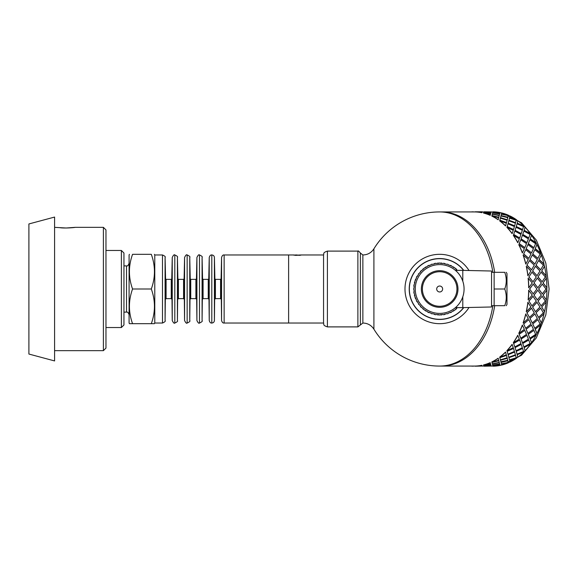 <?xml version="1.0" encoding="UTF-8"?>
<svg xmlns="http://www.w3.org/2000/svg" width="578" height="578" viewBox="0 0 578 578"><rect width="100%" height="100%" fill="white"/><g stroke="black" fill="none" stroke-linecap="round" stroke-linejoin="round"><path stroke-width="0.87" d="M123.952 265.88L126.517 265.88L126.517 312.12L123.952 312.12M154.405 254.32L154.774 254.963L154.774 323.037L154.405 323.68L151.306 323.68C155.482 312.12 155.482 300.56 151.306 289C155.482 277.44 155.482 265.88 151.306 254.32C155.482 254.32 155.482 254.32 151.306 254.32C155.482 254.32 155.482 254.32 151.306 254.32L132.557 254.32C128.381 254.32 128.381 254.32 132.557 254.32C128.381 254.32 128.381 254.32 132.557 254.32C128.381 265.88 128.381 277.44 132.557 289C128.381 300.56 128.381 312.12 132.557 323.68L129.458 323.68L129.089 323.037L129.089 254.963L129.458 254.32M132.557 323.68L151.306 323.68M132.557 289L151.306 289M166.088 279.369L171.247 279.369L171.247 298.631L166.088 298.631L166.088 279.369L165.575 278.863L165.084 320.53C165.727 321.151 164.86 321.982 162.483 323.037L154.774 323.037M171.76 278.863L172.244 257.47L172.244 320.53L171.76 278.863L171.247 279.369M178.414 279.369L183.58 279.369L183.58 298.631L178.414 298.631L178.414 279.369L177.901 278.863L177.417 257.47C178.06 256.849 177.193 256.018 174.816 254.963L174.816 323.037C174.231 323.687 173.378 322.856 172.244 320.53M177.901 278.863L177.417 320.53C178.06 321.151 177.193 321.982 174.816 323.037M184.093 278.863L184.577 257.47L184.577 320.53L184.093 278.863L183.58 279.369M190.747 279.369L195.906 279.369L195.906 298.631L190.747 298.631L190.747 279.369L190.234 278.863L189.75 257.47C190.386 256.849 189.519 256.018 187.149 254.963L187.149 323.037C186.564 323.687 185.711 322.856 184.577 320.53M190.234 278.863L189.75 320.53C190.386 321.151 189.519 321.982 187.149 323.037M196.426 278.863L196.91 257.47L196.91 320.53L196.426 278.863L195.906 279.369M203.08 279.369L208.239 279.369L208.239 298.631L203.08 298.631L203.08 279.369L202.567 278.863L202.083 257.47C202.719 256.849 201.852 256.018 199.475 254.963L199.475 323.037C198.897 323.687 198.037 322.856 196.91 320.53M202.567 278.863L202.083 320.53C202.719 321.151 201.852 321.982 199.475 323.037M208.752 278.863L209.236 257.47L209.236 320.53L208.752 278.863L208.239 279.369M215.413 279.369L220.572 279.369L220.572 298.631L215.413 298.631L215.413 279.369L214.893 278.863L214.409 257.47C214.228 255.924 213.361 255.093 211.808 254.963L211.808 323.037C210.688 323.239 209.828 322.401 209.236 320.53M214.893 278.863L214.409 320.53C214.228 322.076 213.361 322.907 211.808 323.037M221.085 278.863L221.569 257.47L221.569 320.53L221.085 278.863L220.572 279.369M224.141 323.037L224.141 254.963L288.617 254.963L288.617 323.037L224.141 323.037C223.014 323.239 222.162 322.401 221.569 320.53M154.774 254.963L162.483 254.963L162.483 323.037M28.9 223.953L28.9 354.047L54.592 360.932L54.592 217.068L28.9 223.953M66.152 228.007L59.794 227.674C64.946 228.512 75.552 227.479 75.14 227.349L66.152 228.007L54.592 227.349M75.14 227.349L103.397 227.349L103.397 350.651L54.592 350.651M103.397 227.349L105.969 229.914L105.969 348.086L103.397 350.651M105.969 250.469L121.38 250.469L121.38 327.531L105.969 327.531M121.38 250.469L123.952 253.034L123.952 324.966L121.38 327.531M542.15 296.268L537.995 301.059L541.08 305.841L545.35 301.073L542.15 296.268L538.089 301.073M537.309 299.874L541.319 295.055L537.843 290.214L533.956 295.047L537.309 299.874L533.956 295.047M533.205 293.848L536.94 289L533.205 284.152L529.585 289L533.205 293.848L529.585 289M534.05 282.945L537.843 287.786L533.956 282.953L537.309 278.126L533.956 282.953M538.761 289L542.287 293.848L538.667 289L542.287 284.152L538.667 289M546.297 299.859L543.038 295.047L546.297 299.859A77.069 54.498 90 0 1 546.029 302.251L541.702 306.99L544.433 311.658A77.069 54.498 90 0 1 543.905 313.962L539.064 318.492L541.283 322.907A77.069 54.498 90 0 1 540.509 325.06L535.177 329.265L536.933 333.311A77.069 54.498 90 0 1 535.929 335.276L530.156 339.055L531.485 342.631A77.069 54.498 90 0 1 530.272 344.344L524.109 347.602L525.07 350.629A77.069 54.498 90 0 1 523.682 352.053L517.187 354.711L517.845 357.11A77.069 54.498 90 0 1 516.32 358.208L509.572 360.202L509.998 361.915A77.069 54.498 90 0 1 508.373 362.659L501.437 363.938L501.733 365.043A77.199 54.585 90 0 0 508.402 362.782L501.458 364.061M529.007 276.927L532.974 281.746L528.913 276.941L531.998 272.159L528.913 276.941M528.762 287.786L532.23 282.945L528.133 278.141A77.069 54.498 -90 0 1 528.668 287.786L528.762 287.786A77.199 54.585 -90 0 0 528.227 278.126M533.068 281.732L536.268 276.927L531.998 272.159M537.843 287.786L541.319 282.945L537.309 278.126M542.287 293.848L546.022 289L542.287 284.152M509.962 216.244L510.027 215.962A77.199 54.585 90 0 1 516.364 219.676L516.32 219.792A77.069 54.498 90 0 1 517.845 220.89L517.888 220.774A77.199 54.585 90 0 1 523.733 225.839L523.682 225.947A77.069 54.498 90 0 1 525.07 227.371L525.12 227.27A77.199 54.585 90 0 1 530.337 233.563L530.272 233.656A77.069 54.498 90 0 1 531.485 235.369L531.55 235.275A77.199 54.585 90 0 1 536.001 242.652L535.929 242.724A77.069 54.498 90 0 1 536.933 244.689L537.005 244.61A77.199 54.585 90 0 1 540.589 252.875L540.509 252.94A77.069 54.498 90 0 1 541.283 255.093L541.369 255.035A77.199 54.585 90 0 1 543.992 263.994L543.905 264.038A77.069 54.498 90 0 1 544.433 266.342L544.519 266.299A77.199 54.585 90 0 1 546.123 275.728L546.029 275.749A77.069 54.498 90 0 1 546.297 278.141L546.391 278.126A77.199 54.585 90 0 1 546.925 287.786L546.839 287.786A77.069 54.498 90 0 1 546.839 290.214L543.038 295.047M543.132 295.055L546.839 290.214A69.36 49.043 90 0 0 546.839 287.786L543.038 282.953L546.297 278.141M546.029 275.749L541.702 271.01L544.433 266.342M543.905 264.038L539.064 259.508L541.283 255.093M540.509 252.94L535.177 248.735L536.933 244.689M535.929 242.724L530.156 238.945L531.485 235.369M530.272 233.656L524.109 230.398L525.07 227.371M523.682 225.947L517.187 223.289L517.845 220.89M516.32 219.792L509.572 217.798L509.998 216.085A77.069 54.498 90 0 0 508.373 215.341L501.458 213.939L508.373 215.341M492.991 212.169L493.207 211.815A77.199 54.585 90 0 1 500.042 212.574L494.819 212.278M492.348 211.931L493.063 211.938A77.069 54.498 90 0 0 492.348 211.931L491.177 212.083M483.988 211.931L482.095 212.083M481.864 212.704L482.095 212.039L481.864 212.704A77.069 54.498 -90 0 0 475.037 211.938L441.484 211.931A77.069 54.498 90 0 1 494.689 272.303A77.069 54.498 90 0 0 441.484 211.931L439.67 211.931A77.069 54.498 90 0 1 492.868 272.303M492.868 305.697A77.069 54.498 90 0 1 439.67 366.069L441.484 366.069A77.069 54.498 90 0 0 494.689 305.697A77.069 54.498 90 0 1 441.484 366.069L475.037 366.069A77.069 54.498 -90 0 0 481.864 365.296L482.095 365.961L481.864 365.296M501.697 364.928A77.069 54.498 90 0 1 500.028 365.296L494.819 365.722M509.962 361.756L510.027 362.038A77.199 54.585 90 0 0 516.364 358.324L509.572 360.202M541.08 305.841L537.995 301.059M527.952 275.728L527.866 275.749A77.069 54.498 -90 0 0 526.269 266.342L530.893 270.981L527.952 275.728A77.199 54.585 -90 0 0 526.356 266.299M531.905 305.813L528.913 301.059L531.905 305.813M531.998 305.841L536.268 301.073L532.974 296.254L528.913 301.059M528.227 299.874L528.133 299.859A77.069 54.498 -90 0 0 528.668 290.214L532.23 295.055L528.227 299.874A77.199 54.585 -90 0 0 528.762 290.214M538.089 276.927L542.063 281.746L537.995 276.941L541.08 272.159L537.995 276.941M532.706 270.981L537.041 275.728L532.62 271.01L535.438 266.299L532.62 271.01M536.088 265.143L540.676 269.803L536.001 265.186L538.559 260.584L536.001 265.186M527.006 265.143L531.594 269.803L526.919 265.186L529.477 260.584L526.919 265.186M530.062 259.457L534.91 263.994L529.975 259.508L532.287 255.035L529.975 259.508M532.808 253.952L537.901 258.344L532.728 254.009L534.787 249.703L532.728 254.009M525.828 263.994L525.742 264.038A77.069 54.498 -90 0 0 523.119 255.093L528.249 259.457L525.828 263.994A77.199 54.585 -90 0 0 523.206 255.035M523.726 253.952L528.819 258.344L523.646 254.009L525.705 249.703L523.646 254.009M526.175 248.663L531.507 252.875L526.096 248.735L527.924 244.61L526.096 248.735M528.335 243.627L533.891 247.637L528.263 243.699L529.867 239.791L528.263 243.699M522.425 252.875L522.346 252.94A77.069 54.498 -90 0 0 518.769 244.689L524.354 248.663L522.425 252.875A77.199 54.585 -90 0 0 518.842 244.61M519.254 243.627L524.81 247.637L519.181 243.699L520.785 239.791L519.181 243.699M521.139 238.866L526.919 242.652L521.067 238.945L522.461 235.275L521.067 238.945M522.772 234.415L528.754 237.948L522.707 234.502L523.906 231.092L522.707 234.502M517.837 242.652L517.758 242.724A77.069 54.498 -90 0 0 513.315 235.369L519.326 238.866L517.837 242.652A77.199 54.585 -90 0 0 513.38 235.275M513.69 234.415L519.673 237.948L513.625 234.502L514.825 231.092L513.625 234.502M515.085 230.297L521.255 233.563L515.027 230.398L516.038 227.27L515.027 230.398M516.255 226.547L522.599 229.517L516.205 226.648L517.057 223.823L516.205 226.648M512.173 233.563L512.108 233.656A77.069 54.498 -90 0 0 506.906 227.371L513.264 230.297L512.173 233.563A77.199 54.585 -90 0 0 506.957 227.27M507.173 226.547L513.517 229.517L507.123 226.648L507.975 223.823L507.123 226.648M508.156 223.18L514.651 225.839L508.105 223.289L508.806 220.774L508.105 223.289M508.958 220.218L515.547 222.667L508.915 220.334L509.485 218.152L508.915 220.334M505.569 225.839L505.519 225.947A77.069 54.498 -90 0 0 499.681 220.89L506.335 223.18L505.569 225.839A77.199 54.585 -90 0 0 499.724 220.774M499.869 220.218L506.509 222.552L499.833 220.334L500.404 218.152L499.833 220.334M507.282 219.676L507.787 217.682L500.945 215.962L500.519 217.682L507.238 219.792L500.483 217.798L500.916 216.085M508.17 216.121L508.308 215.58L501.379 214.228L501.039 215.58L507.903 217.227L508.141 216.244M507.903 217.227L501.039 215.58M498.2 219.676L498.157 219.792A77.069 54.498 -90 0 0 491.835 216.085L498.706 217.682L498.2 219.676A77.199 54.585 -90 0 0 491.864 215.962M499.089 216.121L499.226 215.58L492.297 214.228L491.957 215.58L498.821 217.227L499.06 216.244M498.821 217.227L491.957 215.58M499.623 214.062L499.291 215.341L492.355 214.062L499.313 215.218L499.623 214.062M499.977 212.755L499.695 213.788L492.709 212.755L499.717 213.665L499.977 212.755L492.94 212.148L492.709 212.755M490.534 214.062L490.209 215.341A77.069 54.498 -90 0 0 483.555 213.08L490.534 214.062M490.881 212.885L490.614 213.788L483.613 212.885L490.628 213.665L490.881 212.885M491.184 212.039L483.916 212.039L490.953 212.574L491.184 212.039L490.946 212.704L485.737 212.278M490.946 365.296L483.916 365.961L491.184 365.961L490.946 365.296L485.737 365.722M499.977 365.245L499.695 364.212L492.709 365.245L492.94 365.852L499.977 365.245L499.717 364.335L492.709 365.245M490.881 365.115L490.614 364.212L483.613 365.115L483.858 365.852L490.881 365.115M499.623 363.938L499.291 362.659L492.355 363.938L492.651 365.043L499.623 363.938M501.039 362.42L507.903 360.773L501.039 362.42L501.379 363.772L508.308 362.42L508.141 361.756M490.534 363.938L490.209 362.659A77.069 54.498 -90 0 1 483.555 364.92L490.534 363.938M491.957 362.42L498.821 360.773L491.957 362.42L492.297 363.772L499.226 362.42L499.06 361.756M500.88 361.756L507.787 360.318L507.282 358.324L500.483 360.202L500.916 361.915M507.282 358.324L500.483 360.202M508.958 357.782L509.485 359.848L508.915 357.666L515.547 355.333L508.915 357.666M491.864 362.038L491.835 361.915A77.069 54.498 -90 0 0 498.157 358.208L498.706 360.318L491.864 362.038A77.199 54.585 -90 0 0 498.2 358.324M499.869 357.782L500.404 359.848L499.833 357.666L506.509 355.448L499.833 357.666M508.156 354.82L508.806 357.226L508.105 354.711L514.601 352.053L508.105 354.711M516.255 351.453L517.057 354.177L516.205 351.352L522.599 348.483L516.205 351.352M499.724 357.226L499.681 357.11A77.069 54.498 -90 0 0 505.519 352.053L506.335 354.82L499.724 357.226A77.199 54.585 -90 0 0 505.569 352.161M507.173 351.453L507.975 354.177L507.123 351.352L513.517 348.483L507.123 351.352M515.085 347.703L516.038 350.73L515.027 347.602L521.255 344.437L515.027 347.602M522.772 343.585L523.906 346.908L522.707 343.498L528.754 340.052L522.707 343.498M506.957 350.73L506.906 350.629A77.069 54.498 -90 0 0 512.108 344.344L513.264 347.703L506.957 350.73A77.199 54.585 -90 0 0 512.173 344.437M513.69 343.585L514.825 346.908L513.625 343.498L519.673 340.052L513.625 343.498M521.139 339.134L522.461 342.725L521.067 339.055L526.919 335.348L521.067 339.055M528.335 334.373L529.867 338.209L528.263 334.301L533.891 330.363L528.263 334.301M526.356 311.701L526.269 311.658A77.069 54.498 -90 0 0 527.866 302.251L530.893 307.019L526.356 311.701A77.199 54.585 -90 0 0 527.952 302.272M513.38 342.725L513.315 342.631A77.069 54.498 -90 0 0 517.758 335.276L519.326 339.134L513.38 342.725A77.199 54.585 -90 0 0 517.837 335.348M519.254 334.373L520.785 338.209L519.181 334.301L524.81 330.363L519.181 334.301M526.175 329.337L527.924 333.39L526.096 329.265L531.507 325.125L526.096 329.265M532.808 324.048L534.787 328.297L532.728 323.991L537.901 319.656L532.728 323.991M518.842 333.39L518.769 333.311A77.069 54.498 -90 0 0 522.346 325.06L524.354 329.337L518.842 333.39A77.199 54.585 -90 0 0 522.425 325.125M523.206 322.965L523.119 322.907A77.069 54.498 -90 0 0 525.742 313.962L528.249 318.543L523.206 322.965A77.199 54.585 -90 0 0 525.828 314.006M529.477 317.416L526.919 312.814L529.477 317.416L534.274 312.857L531.507 308.168L526.919 312.814M535.438 311.701L532.62 306.99L535.438 311.701L539.975 307.019L536.948 302.251L532.62 306.99M523.726 324.048L525.705 328.297L523.646 323.991L528.819 319.656L523.646 323.991M530.062 318.543L532.287 322.965L529.975 318.492L534.91 314.006L529.975 318.492M536.088 312.857L538.559 317.416L536.001 312.814L540.676 308.197L536.001 312.814M546.925 290.214A77.199 54.585 90 0 1 546.391 299.874M546.029 302.251L541.702 306.99M546.123 302.272A77.199 54.585 90 0 1 544.519 311.701L544.433 311.658M541.796 307.019L544.519 311.701M538.559 317.416L543.356 312.857L540.676 308.197M537.041 302.272L532.706 307.019M532.287 322.965L537.33 318.543L534.91 314.006M531.594 308.197L527.006 312.857M525.705 328.297L530.994 324.048L528.819 319.656M537.843 290.214L534.05 295.055M533.068 296.268L529.007 301.073M533.205 284.152L529.679 289M543.905 313.962L539.064 318.492M543.992 314.006A77.199 54.585 90 0 1 541.369 322.965L541.283 322.907M539.144 318.543L541.369 322.965M534.787 328.297L540.076 324.048L537.901 319.656M527.924 333.39L533.443 329.337L531.507 325.125M520.785 338.209L526.515 334.373L524.81 330.363M540.509 325.06L535.177 329.265M540.589 325.125A77.199 54.585 90 0 1 537.005 333.39L536.933 333.311M535.257 329.337L537.005 333.39M529.867 338.209L535.604 334.373L533.891 330.363M522.461 342.725L528.408 339.134L526.919 335.348M514.825 346.908L520.951 343.585L519.673 340.052M535.929 335.276L530.156 339.055M536.001 335.348A77.199 54.585 90 0 1 531.55 342.725L531.485 342.631M530.221 339.134L531.55 342.725M523.906 346.908L530.04 343.585L528.754 340.052M516.038 350.73L522.346 347.703L521.255 344.437M507.975 354.177L514.442 351.453L513.517 348.483M530.272 344.344L524.109 347.602M530.337 344.437A77.199 54.585 90 0 1 525.12 350.73L525.07 350.629M524.167 347.703L525.12 350.73M517.057 354.177L523.524 351.453L522.599 348.483M508.806 357.226L515.417 354.82L514.651 352.161M500.404 359.848L507.137 357.782L506.509 355.448M523.682 352.053L517.187 354.711M523.733 352.161A77.199 54.585 90 0 1 517.888 357.226L517.845 357.11M517.238 354.82L517.888 357.226M509.485 359.848L516.219 357.782L515.59 355.448M500.519 360.318L500.945 362.038M498.821 360.773L499.089 361.879M499.291 362.659L492.377 364.061M490.614 364.212L483.627 365.245M509.601 360.318L510.027 362.038M507.903 360.773L508.17 361.879M499.638 364.061L499.313 362.782M490.895 365.245L490.628 364.335M475.037 366.062L482.095 365.961M482.146 365.917L475.094 366.069M491.184 365.961L490.953 365.426M475.094 366.199L482.153 366.047M491.228 365.917L484.176 366.069M500.028 365.296L492.991 365.831M500.042 365.426A77.199 54.585 90 0 1 493.207 366.185L492.998 365.961M484.176 366.199L491.235 366.047M490.556 364.061L490.209 362.659M483.569 365.043A77.199 54.585 -90 0 0 490.231 362.782M475.037 366.185A77.199 54.585 -90 0 0 481.871 365.426M471.034 366.069A77.199 54.585 -90 0 0 473.324 366.185M475.094 211.801L482.355 211.801L475.094 211.931M491.437 211.931L484.176 211.931M490.895 212.755L483.858 212.148L483.627 212.755M484.176 211.801L491.495 211.938M490.209 215.341L490.556 213.939M499.638 213.939L492.651 212.957L492.377 213.939M492.998 212.039L500.042 212.574M473.324 211.815A77.199 54.585 -90 0 0 471.034 211.931M508.402 215.218A77.199 54.585 90 0 0 501.733 212.957L501.458 213.939M506.509 222.552L507.137 220.218L500.404 218.152M482.095 212.039L475.037 211.938M481.871 212.574A77.199 54.585 -90 0 0 475.037 211.815M510.027 215.962L509.572 217.798M509.601 217.682L516.364 219.676M515.59 222.552L516.219 220.218L509.485 218.152M514.651 225.839L515.417 223.18L508.806 220.774M513.517 229.517L514.442 226.547L507.975 223.823M490.231 215.218A77.199 54.585 -90 0 0 483.569 212.957M517.888 220.774L517.187 223.289M517.238 223.18L523.733 225.839M522.599 229.517L523.524 226.547L517.057 223.823M521.255 233.563L522.346 230.297L516.038 227.27M519.673 237.948L520.951 234.415L514.825 231.092M525.12 227.27L524.109 230.398M524.167 230.297L530.337 233.563M528.754 237.948L530.04 234.415L523.906 231.092M526.919 242.652L528.408 238.866L522.461 235.275M524.81 247.637L526.515 243.627L520.785 239.791M531.55 235.275L530.156 238.945M530.221 238.866L536.001 242.652M533.891 247.637L535.604 243.627L529.867 239.791M531.507 252.875L533.443 248.663L527.924 244.61M528.819 258.344L530.994 253.952L525.705 249.703M537.005 244.61L535.177 248.735M535.257 248.663L540.589 252.875M537.901 258.344L540.076 253.952L534.787 249.703M534.91 263.994L537.33 259.457L532.287 255.035M531.594 269.803L534.274 265.143L529.477 260.584M541.369 255.035L539.064 259.508M539.144 259.457L543.992 263.994M540.676 269.803L543.356 265.143L538.559 260.584M537.041 275.728L539.975 270.981L535.438 266.299M544.519 266.299L541.702 271.01M541.796 270.981L546.123 275.728M542.15 281.732L545.35 276.927L541.08 272.159M546.391 278.126L543.038 282.953M543.132 282.945L546.925 287.786M294.144 255.238L295.069 254.985M293.53 255.021L299.895 255.31M300.647 255.23L299.664 255.079M299.83 254.985L301.311 255.014M297.345 255.31L299.014 254.985M296.391 255.382L297.345 254.963L296.059 254.963M295.763 255.382L296.138 255.115M295.235 255.36L295.763 255.129M296.117 254.963L294.953 255.021M323.557 323.037L288.617 323.037L288.617 254.963L293.891 254.963M373.908 289L373.908 248.815C371.3 252.796 367.615 254.847 362.861 254.963L362.861 323.037C367.615 323.153 371.3 325.204 373.908 329.185L373.908 289M469.011 270.511A34.68 34.68 0 0 0 417.034 262.723A34.68 34.68 0 0 0 417.034 315.277A34.68 34.68 0 0 0 469.011 307.489M463.766 270.396A30.439 30.439 0 0 0 419.079 266.574A30.439 30.439 0 0 0 419.079 311.426A30.439 30.439 0 0 0 463.766 307.604M357.883 251.105L357.883 326.895L327.408 326.895C322.264 325.168 324.316 324.316 323.557 323.167L323.557 254.833C324.316 253.684 322.264 252.832 327.408 251.105L357.883 251.105C358.071 250.534 358.895 251.177 360.369 253.034L360.369 324.966L360.369 253.034L362.861 254.963M463.599 307.604A30.316 30.316 0 0 1 409.354 289A30.316 30.316 0 0 1 463.599 270.396M442.64 289A2.969 2.969 0 0 1 438.182 291.572A2.969 2.969 0 0 1 438.182 286.428A2.969 2.969 0 0 1 442.64 289M439.67 271.725A17.275 17.275 0 0 0 424.707 297.641A17.275 17.275 0 0 0 454.633 297.641A17.275 17.275 0 0 0 439.67 271.725M439.67 270.692A18.308 18.308 0 0 1 455.522 298.154A18.308 18.308 0 0 1 423.811 298.154A18.308 18.308 0 0 1 439.67 270.692M506.241 272.303L506.978 273.575L506.978 304.425L506.241 305.697M494.132 289L494.132 305.697L504.746 305.697C506.762 305.697 506.762 305.697 504.746 305.697C506.762 305.697 506.762 305.697 504.746 305.697C506.762 300.134 506.762 294.563 504.746 289C506.762 283.437 506.762 277.866 504.746 272.303C506.762 272.303 506.762 272.303 504.746 272.303C506.762 272.303 506.762 272.303 504.746 272.303L494.132 272.303L494.132 289L504.746 289M462.79 296.81L462.79 307.626L491.56 306.983L491.56 271.017L462.79 270.374L462.79 281.19L461.808 278.74M415.264 289A24.406 24.406 0 0 0 451.873 310.133A24.406 24.406 0 0 0 451.873 267.867A24.406 24.406 0 0 0 415.264 289M457.697 270.374A0.802 0.802 0 0 0 457.35 270.367A25.692 25.692 0 0 0 455.291 268.604A0.802 0.802 0 0 0 454.221 267.831A25.692 25.692 0 0 0 451.909 266.415A0.802 0.802 0 0 0 450.724 265.815A25.692 25.692 0 0 0 448.225 264.775A0.802 0.802 0 0 0 446.967 264.37A25.692 25.692 0 0 0 444.33 263.734A0.802 0.802 0 0 0 443.023 263.532A25.692 25.692 0 0 0 440.32 263.322A0.802 0.802 0 0 0 438.998 263.322A25.692 25.692 0 0 0 436.289 263.532A0.802 0.802 0 0 0 434.988 263.741A25.692 25.692 0 0 0 432.351 264.377A0.802 0.802 0 0 0 431.094 264.782A25.692 25.692 0 0 0 428.587 265.822A0.802 0.802 0 0 0 427.409 266.422A25.692 25.692 0 0 0 425.097 267.845A0.802 0.802 0 0 0 424.028 268.618A25.692 25.692 0 0 0 421.969 270.381A0.802 0.802 0 0 0 421.037 271.32A25.692 25.692 0 0 0 419.274 273.38A0.802 0.802 0 0 0 418.494 274.449A25.692 25.692 0 0 0 417.085 276.761A0.802 0.802 0 0 0 416.485 277.939A25.692 25.692 0 0 0 415.445 280.446A0.802 0.802 0 0 0 415.04 281.703A25.692 25.692 0 0 0 414.404 284.34A0.802 0.802 0 0 0 414.202 285.648A25.692 25.692 0 0 0 413.985 288.35A0.802 0.802 0 0 0 413.985 289.672A25.692 25.692 0 0 0 414.202 292.374A0.802 0.802 0 0 0 414.412 293.682A25.692 25.692 0 0 0 415.047 296.319A0.802 0.802 0 0 0 415.452 297.576A25.692 25.692 0 0 0 416.492 300.083A0.802 0.802 0 0 0 417.092 301.261A25.692 25.692 0 0 0 418.508 303.573A0.802 0.802 0 0 0 419.288 304.642A25.692 25.692 0 0 0 421.051 306.701A0.802 0.802 0 0 0 421.983 307.633A25.692 25.692 0 0 0 424.05 309.396A0.802 0.802 0 0 0 425.119 310.169A25.692 25.692 0 0 0 427.431 311.585A0.802 0.802 0 0 0 428.609 312.185A25.692 25.692 0 0 0 431.116 313.225A0.802 0.802 0 0 0 432.373 313.63A25.692 25.692 0 0 0 435.01 314.266A0.802 0.802 0 0 0 436.318 314.468A25.692 25.692 0 0 0 439.02 314.678A0.802 0.802 0 0 0 440.342 314.678A25.692 25.692 0 0 0 443.044 314.468A0.802 0.802 0 0 0 444.352 314.259A25.692 25.692 0 0 0 446.989 313.623A0.802 0.802 0 0 0 448.246 313.218A25.692 25.692 0 0 0 450.753 312.178A0.802 0.802 0 0 0 451.931 311.578A25.692 25.692 0 0 0 454.236 310.155A0.802 0.802 0 0 0 455.305 309.382A25.692 25.692 0 0 0 457.364 307.626A25.692 25.692 0 0 1 456.555 308.356A0.802 0.802 0 0 1 455.536 309.201M452.885 311.029A0.802 0.802 0 0 0 453.997 310.321M450.016 312.51A0.802 0.802 0 0 0 451.086 312.272M446.989 313.623A0.802 0.802 0 0 0 448.246 313.218M444.135 314.533A0.802 0.802 0 0 0 445.139 314.1M440.342 314.678A25.692 25.692 0 0 0 440.631 314.67A0.802 0.802 0 0 0 441.953 314.591M437.409 314.591A0.802 0.802 0 0 0 438.731 314.67A25.692 25.692 0 0 0 439.02 314.678M434.223 314.107A0.802 0.802 0 0 0 435.227 314.54M428.276 312.286A0.802 0.802 0 0 0 429.346 312.525M425.357 310.335A0.802 0.802 0 0 0 426.477 311.043M421.983 307.633A25.692 25.692 0 0 0 422.8 308.377A0.802 0.802 0 0 0 423.819 309.216A25.692 25.692 0 0 0 424.05 309.396M420.502 306.109A0.802 0.802 0 0 0 421.059 307.048M416.767 301.138A0.802 0.802 0 0 0 417.489 301.962M415.553 297.851A0.802 0.802 0 0 0 416.037 299.079A25.692 25.692 0 0 0 416.492 300.083M414.636 294.758A0.802 0.802 0 0 0 414.961 296.037M414.108 291.572A0.802 0.802 0 0 0 414.007 292.663M414 285.359A0.802 0.802 0 0 0 414.108 286.45A25.692 25.692 0 0 0 413.985 288.35A0.802 0.802 0 0 0 413.985 289.672M414.953 281.985A0.802 0.802 0 0 0 414.628 283.263A25.692 25.692 0 0 0 414.404 284.34M416.03 278.943A0.802 0.802 0 0 0 415.546 280.171A25.692 25.692 0 0 0 415.445 280.446M417.475 276.06A0.802 0.802 0 0 0 416.752 276.884M421.044 270.966A0.802 0.802 0 0 0 420.488 271.913A25.692 25.692 0 0 0 419.274 273.38A0.802 0.802 0 0 0 418.494 274.449M424.028 268.618A25.692 25.692 0 0 0 423.797 268.799A0.802 0.802 0 0 0 422.778 269.644A25.692 25.692 0 0 0 421.969 270.381M427.409 266.422A25.692 25.692 0 0 0 426.456 266.971A0.802 0.802 0 0 0 425.343 267.679M429.324 265.49A0.802 0.802 0 0 0 428.255 265.728M435.198 263.467A0.802 0.802 0 0 0 434.194 263.9M438.998 263.322A25.692 25.692 0 0 0 438.702 263.33A0.802 0.802 0 0 0 437.387 263.409M441.932 263.409A0.802 0.802 0 0 0 440.609 263.33A25.692 25.692 0 0 0 440.32 263.322M445.118 263.893A0.802 0.802 0 0 0 444.114 263.46M451.064 265.714A0.802 0.802 0 0 0 449.995 265.475M454.221 267.831A25.692 25.692 0 0 0 453.976 267.665A0.802 0.802 0 0 0 452.863 266.957A25.692 25.692 0 0 0 451.909 266.415M457.35 270.367A25.692 25.692 0 0 0 456.541 269.623A0.802 0.802 0 0 0 455.522 268.784M177.417 257.47L177.417 320.53M189.75 257.47L189.75 320.53M202.083 257.47L202.083 320.53M214.409 257.47L214.409 320.53M165.575 278.863L165.084 257.47L165.084 320.53M500.028 212.704A77.069 54.498 90 0 1 501.697 213.072M492.348 366.069L493.063 366.062A77.069 54.498 90 0 1 492.348 366.069L491.437 366.069M327.408 326.895L327.408 251.105M126.517 312.12C127.427 311.715 128.28 312.575 129.089 314.692M126.517 265.88C127.348 266.357 128.208 265.504 129.089 263.308M165.575 299.137L166.088 298.631M171.247 298.631L171.76 299.137M174.816 254.963C174.231 254.313 173.378 255.144 172.244 257.47M177.901 299.137L178.414 298.631M183.58 298.631L184.093 299.137M187.149 254.963C186.564 254.313 185.711 255.144 184.577 257.47M190.234 299.137L190.747 298.631M195.906 298.631L196.426 299.137M199.475 254.963C198.897 254.313 198.037 255.144 196.91 257.47M202.567 299.137L203.08 298.631M208.239 298.631L208.752 299.137M211.808 254.963C210.688 254.761 209.828 255.599 209.236 257.47M214.893 299.137L215.413 298.631M220.572 298.631L221.085 299.137M224.141 254.963C223.014 254.761 222.162 255.599 221.569 257.47M165.084 257.47C165.727 256.849 164.86 256.018 162.483 254.963M482.355 366.069L483.988 366.069M500.035 212.632L501.726 212.979M502.824 213.239L521.537 222.79L536.348 240.145L545.827 263.091L549.1 289L545.827 314.909L536.348 337.855L521.537 355.21L502.817 364.761M501.726 365.021L500.035 365.368M301.008 254.963L323.557 254.963M373.908 329.185A77.069 77.069 0 0 0 439.67 366.069M439.67 211.931A77.069 77.069 0 0 0 373.908 248.815M413.321 304.245L415.358 307.323M460.117 311.549L462.696 308.912M357.883 326.895L362.861 323.037M491.56 305.697L494.132 305.697M491.56 272.303L494.132 272.303M462.79 270.374L455.442 270.374M462.79 307.626L455.442 307.626"/></g></svg>
